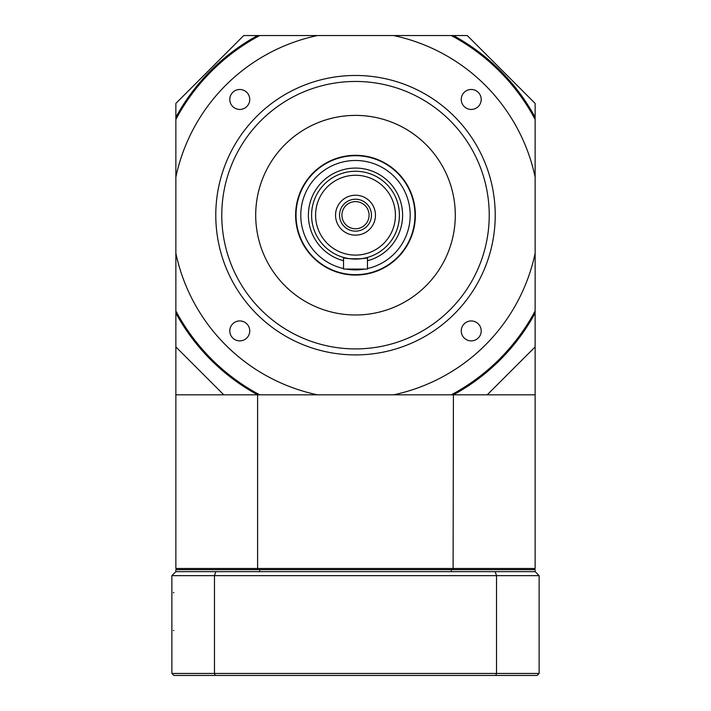 <?xml version="1.0" encoding="UTF-8"?>
<svg xmlns="http://www.w3.org/2000/svg" width="711" height="711" viewBox="0 0 711 711"><rect width="100%" height="100%" fill="white"/><g stroke="black" fill="none" stroke-linecap="round" stroke-linejoin="round"><path stroke-width="1.07" d="M177.066 312.787L175.866 313.089L175.866 310.991A203.586 203.586 0 0 0 259.693 394.818L257.595 394.818A204.581 204.581 0 0 1 175.866 313.089L175.866 346.915L223.769 394.818L257.595 394.818L257.595 568.471L535.134 568.471L533.934 569.662M223.769 394.818L175.866 394.818L175.866 568.471L257.595 568.471L257.897 569.662M535.134 346.915L535.134 394.818L487.231 394.818L535.134 346.915L535.134 313.089A204.581 204.581 0 0 1 453.405 394.818L487.231 394.818M535.134 394.818L535.134 568.471M533.934 117.582L535.134 117.279L535.134 103.415L467.269 35.55L453.405 35.55A204.581 204.581 0 0 1 535.134 117.279L535.134 119.377A203.586 203.586 0 0 0 451.307 35.55L453.405 35.55L453.103 36.75M453.103 569.662L453.405 394.818L451.307 394.818A203.586 203.586 0 0 0 535.134 310.991L535.134 313.089L533.934 312.787M175.866 346.915L175.866 394.818M175.866 119.377L175.866 103.415L243.731 35.55L259.693 35.55A203.586 203.586 0 0 0 175.866 119.377L175.866 177.101A183.625 183.625 0 0 1 317.417 35.55L259.693 35.55M177.066 117.582L175.866 117.279A204.581 204.581 0 0 1 257.595 35.55L257.897 36.75M177.066 569.662L175.866 568.471M453.405 394.818L453.103 393.618M257.595 394.818L257.897 393.618M495.158 571.662A2622.612 1854.466 -0 0 1 496.518 575.652L214.482 575.652L214.482 673.45L496.518 673.45L496.518 575.652L539.125 575.652L539.125 673.45L537.134 675.45L173.866 675.45L171.875 673.45L171.875 575.652L175.866 571.662L535.134 571.662L535.134 569.662L175.866 569.662L175.866 571.662L259.693 571.662L259.693 569.662M451.307 569.662L451.307 571.662L535.134 571.662L539.125 575.652M171.875 673.45L214.482 673.45L215.157 675.45M215.842 571.662A2622.612 1854.466 180 0 0 214.482 575.652L171.875 575.652M495.843 675.45L496.518 673.45L539.125 673.45M339.529 215.184A15.971 15.971 0 0 0 363.481 229.013A15.971 15.971 0 0 0 363.481 201.355A15.971 15.971 0 0 0 339.529 215.184M335.548 215.184A19.952 19.952 0 0 1 365.481 197.907A19.952 19.952 0 0 1 365.481 232.47A19.952 19.952 0 0 1 335.548 215.184M296.025 215.184A59.475 59.475 0 0 1 355.5 155.709A59.475 59.475 0 0 1 414.975 215.184A59.475 59.475 0 0 1 355.5 274.668A59.475 59.475 0 0 1 296.025 215.184M311.587 215.184A43.913 43.913 0 0 0 343.529 257.435C342.782 259.248 368.218 259.248 367.471 257.435A43.913 43.913 0 0 0 351.465 171.458A43.913 43.913 0 0 0 311.587 215.184A43.913 43.913 0 0 1 377.452 177.155A43.913 43.913 0 0 1 377.452 253.214A43.913 43.913 0 0 1 311.587 215.184M341.929 215.184A13.571 13.571 0 0 0 362.29 226.942A13.571 13.571 0 0 0 362.29 203.435A13.571 13.571 0 0 0 341.929 215.184M343.529 257.435L343.529 269.078L367.471 269.078L367.471 257.435M359.108 274.953A59.875 59.875 0 0 0 405.457 182.176A59.875 59.875 0 0 0 301.935 188.424A59.875 59.875 0 0 0 359.108 274.953M361.517 314.804A99.798 99.798 0 0 0 438.758 160.171A99.798 99.798 0 0 0 266.225 170.587A99.798 99.798 0 0 0 361.517 314.804M355.5 75.473A139.72 139.72 0 0 1 495.22 215.184A139.72 139.72 0 0 1 355.5 354.905A139.72 139.72 0 0 1 215.78 215.184A139.72 139.72 0 0 1 355.5 75.473M471.233 320.937A9.981 9.981 0 0 0 462.585 335.903A9.981 9.981 0 0 0 479.872 335.903A9.981 9.981 0 0 0 471.233 320.937M471.233 89.479A9.981 9.981 0 0 0 462.585 104.446A9.981 9.981 0 0 0 479.872 104.446A9.981 9.981 0 0 0 471.233 89.479M239.767 89.479A9.981 9.981 0 0 0 231.128 104.446A9.981 9.981 0 0 0 248.415 104.446A9.981 9.981 0 0 0 239.767 89.479M229.786 330.917A9.981 9.981 0 0 0 244.762 339.556A9.981 9.981 0 0 0 244.762 322.27A9.981 9.981 0 0 0 229.786 330.917M355.5 314.982A99.798 99.798 0 0 1 269.069 165.29A99.798 99.798 0 0 1 441.931 165.29A99.798 99.798 0 0 1 355.5 314.982M259.693 394.818L317.417 394.818A183.625 183.625 0 0 1 175.866 253.267L175.866 310.991M451.307 35.55L393.583 35.55A183.625 183.625 0 0 1 535.134 177.101L535.134 119.377M535.134 310.991L535.134 253.267A183.625 183.625 0 0 1 393.583 394.818L451.307 394.818M175.866 177.101L175.866 253.267M317.417 394.818L393.583 394.818M535.134 253.267L535.134 177.101M393.583 35.55L317.417 35.55M367.471 268.545A54.685 54.685 0 0 0 409.598 207.168A54.685 54.685 0 0 0 351.483 160.642A54.685 54.685 0 0 0 343.529 268.545M346.186 269.078A54.685 54.685 0 0 0 364.814 269.078M343.529 260.741A47.104 47.104 0 0 1 351.465 168.249A47.104 47.104 0 0 1 401.911 207.15A47.104 47.104 0 0 1 367.471 260.741M315.577 215.184A39.923 39.923 0 0 0 375.461 249.757A39.923 39.923 0 0 0 375.461 180.612A39.923 39.923 0 0 0 315.577 215.184M355.5 81.454A133.73 133.73 0 0 0 239.687 282.045A133.73 133.73 0 0 0 471.313 282.045A133.73 133.73 0 0 0 355.5 81.454M173.866 630.541L173.36 630.479M173.866 592.619L173.36 592.681"/></g></svg>
